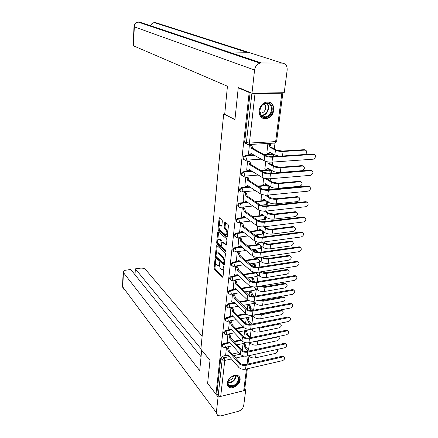 <?xml version="1.0" encoding="UTF-8"?>
<svg xmlns="http://www.w3.org/2000/svg" width="438" height="438" viewBox="0 0 438 438"><rect width="100%" height="100%" fill="white"/><g stroke="black" fill="none" stroke-linecap="round" stroke-linejoin="round"><path stroke-width="0.66" d="M215.386 258.814L215.02 259.137L214.105 268.231L214.456 269.496L222.575 277.21L223.03 276.707L224.015 267.432L223.692 266.474L223.243 268.04C223.035 269.436 222.548 269.983 221.781 269.688L220.807 268.839C219.947 267.853 219.564 266.479 219.652 264.716L219.526 262.625L219.022 264.136C218.825 265.521 218.348 266.069 217.593 265.784L216.646 264.957C215.808 263.988 215.43 262.636 215.518 260.889L215.386 258.814M227.338 383.042C227.158 385.024 227.809 386.442 229.293 387.285C232.841 389.42 239.712 384.767 240.106 379.998C240.309 377.945 239.619 376.494 238.048 375.651C234.483 373.636 227.683 378.306 227.338 383.042M259.126 110.672C259.039 116.169 261.371 118.895 266.123 118.851C270.301 117.888 272.863 115.013 273.81 110.234C273.936 104.594 271.522 101.851 266.567 102.01C262.482 103.094 260.002 105.985 259.126 110.672M222.345 220.933L221.973 219.652L219.602 217.768L219.109 218.343L218.047 228.948L218.409 230.218L226.72 237.155L227.289 236.635L228.439 225.811L228.061 224.508L225.11 222.159L224.606 222.739L224.125 227.355L224.497 228.647L225.915 229.802C227.333 232.507 227.223 234.171 225.586 234.801L219.925 230.125C218.557 227.475 218.666 225.833 220.254 225.203L221.382 226.096L221.874 225.521L222.345 220.933M215.994 394.178L207.617 383.343L210.005 360.321L200.872 349.185L223.67 114.006L234.932 119.733L238.239 87.852L249.178 92.456L215.994 394.178L216.821 393.976L218.162 395.706L222.175 359.757L224.048 357.758L229.353 356.598M216.87 245.526L216.334 246.008L215.304 256.268L215.66 257.533L223.856 265.028L224.327 264.508L225.439 254.045L225.066 252.742L216.87 245.526M216.662 242.723L217.708 232.293L218.184 231.735L226.55 238.743L226.928 240.046L226.441 244.618L225.948 245.171L222.411 242.159L221.929 242.707L221.623 245.691L221.989 246.983L225.504 250.049L225.428 251.341L217.024 243.993L216.662 242.723L217.533 242.608L217.615 241.809M246.545 143.626L246.364 143.631C245.236 143.571 244.683 142.903 244.711 141.627L246.402 142.564L251.91 93.184M248.538 350.017L249.49 342.587M250.18 337.205L251.204 329.212M251.855 324.12L252.896 315.995M253.629 310.246L254.609 302.603M255.436 296.121L256.329 289.184M257.281 281.738L258.075 275.54M259.154 267.098L259.849 261.656M261.059 252.189L261.656 247.536M263.008 237.002L263.495 233.164M264.985 221.529L265.368 218.54M265.548 217.128L265.587 216.815M266.266 211.51L266.326 211.045M267.005 205.761L267.273 203.659M267.454 202.23L267.536 201.617M268.215 196.279L268.374 195.036M269.058 189.692L269.211 188.51M269.397 187.07L269.512 186.139M270.202 180.763L270.465 178.715M271.374 171.63L271.533 170.377M272.228 164.962L272.595 162.076M273.383 155.906L273.586 154.313M274.287 148.86L275.031 143.029M252.003 93.217L254.998 93.628L281.853 93.184L282.855 92.927L282.587 92.725M238.239 87.852L239.17 87.841M249.178 92.456L250.131 92.44M216.821 393.976L220.785 358.12L222.652 356.132L226.495 355.295M232.189 354.057L238.863 352.606M247.333 368.78L244.623 389.836L243.698 390.718L220.692 396.417L218.162 395.706M229.173 334.123L227.919 334.243L227.191 341.673M245.882 330.756L244.661 330.871L243.906 336.981M230.667 321.038L229.403 321.147L228.663 328.703M247.497 317.807L246.266 317.917L245.592 323.348M232.189 307.728L230.914 307.826L230.164 315.513M249.14 304.645L247.903 304.744L247.311 309.474M233.733 294.188L232.452 294.276L231.686 302.1M250.81 291.259L249.561 291.352L249.063 295.354M235.305 280.413L234.012 280.495L233.24 288.456M252.507 277.643L251.248 277.725L250.848 280.977M236.909 266.403L235.606 266.474L234.817 274.571M252.025 271.478L252.102 271.872M254.232 263.796L252.967 263.868L252.66 266.337M238.535 252.146L237.221 252.2L236.421 260.446M253.865 256.613L253.837 257.911M255.989 249.709L254.713 249.769L254.505 251.428M240.194 237.631L238.869 237.681L238.058 246.068M255.743 241.48L255.6 243.709M257.779 235.376L256.493 235.425L256.389 236.241M241.88 222.86L240.544 222.898L239.723 231.439M257.654 226.063L257.396 229.26M259.597 220.785L258.382 220.812M243.599 207.82L242.252 207.847L241.415 216.542M259.597 210.349L259.225 214.554M245.346 192.506L243.993 192.517L243.139 201.381M261.579 194.341L261.086 199.58M247.131 176.914L245.762 176.914L244.897 185.936M263.605 178.02L262.981 184.343M248.943 161.031L247.563 161.014L246.693 170.212M265.663 161.381L264.913 168.822M250.793 144.847L249.403 144.819L248.516 154.187M269.195 143.801L267.848 143.779L266.879 153.021M243.977 159.826C242.345 158.249 242.696 156.892 245.012 155.753L254.347 155.145M263.879 154.532L270.952 154.072L272.743 154.893M242.143 175.78C240.593 174.225 240.949 172.895 243.221 171.789L251.965 171.11M260.687 170.442L268.965 169.802L270.766 170.656M240.347 191.439C238.869 189.911 239.241 188.608 241.464 187.53L249.709 186.791M257.747 186.073L267.01 185.247L268.828 186.134M238.59 206.813C237.172 205.312 237.56 204.037 239.739 202.986L247.552 202.192M255.015 201.436L265.094 200.418L266.917 201.332M236.865 221.913C235.513 220.44 235.907 219.192 238.048 218.162L245.483 217.319M252.452 216.536L263.205 215.321L264.043 215.726M235.173 236.744C233.881 235.305 234.281 234.078 236.383 233.065L243.49 232.184M250.027 231.368L261.3 229.972M233.52 251.319C232.277 249.901 232.688 248.702 234.752 247.705L239.394 247.076M239.717 247.032L240.555 246.922M240.873 246.879L241.568 246.786M247.727 245.948L256.986 244.694M257.314 244.65L258.108 244.546M258.442 244.497L259.23 244.393M231.894 265.636C230.7 264.251 231.116 263.068 233.142 262.094L237.599 261.442L238.639 260.21L250.645 270.635C252.556 272.009 254.987 272.551 257.927 272.261L296.865 266.14C299.362 264.711 299.745 263.298 298.015 261.902L296.756 261.333L297.265 261.333L298.185 261.935M239.383 261.179L239.701 261.13M245.526 260.281L255.047 258.885L256.137 257.664L261.092 261.749C262.981 263.046 265.346 263.561 268.176 263.298L289.047 260.139C291.511 258.738 291.878 257.347 290.159 255.962L289.655 255.962L288.927 255.409L289.43 255.409L290.339 256M256.827 258.628L257.232 258.568M230.3 279.707C229.151 278.349 229.572 277.188 231.565 276.225L235.89 275.546M243.413 274.363L253.213 272.825M228.735 293.531C227.623 292.206 228.05 291.067 230.016 290.12L234.242 289.409M241.387 288.215L251.434 286.529M227.202 307.131C226.128 305.834 226.561 304.711 228.494 303.769L232.627 303.036M239.427 301.826L248.182 300.271M225.69 320.496C224.656 319.225 225.088 318.125 226.994 317.194L231.05 316.433M237.533 315.212L245.526 313.712M224.212 333.636C223.21 332.398 223.643 331.314 225.521 330.389L229.501 329.6M235.699 328.374L243.205 326.89M222.761 346.562C221.781 345.352 222.219 344.284 224.075 343.365L227.984 342.554M233.919 341.322L240.988 339.855M223.67 114.006L224.738 113.973M263.616 118.687L264.848 118.643M265.22 118.627L265.614 118.616M226.457 347.12L225.74 354.43M243.085 343.616L242.247 350.378M272.091 154.521L270.952 154.072M270.136 170.278L268.965 169.802M268.215 185.745L267.01 185.247M266.326 200.938L265.094 200.418M250.147 92.445L244.711 141.627M218.458 265.652L219.63 265.072M222.668 269.567L223.851 268.97M215.545 262.313L214.965 268.105L215.315 269.37L223.03 276.696M216.191 256.673L216.52 257.413L224.322 264.541M217.21 245.827L216.438 253.482M216.022 255.88L216.268 256.767L223.396 263.271L223.917 261.672C224.01 259.876 223.615 258.491 222.739 257.517L217.593 252.94C216.832 252.649 216.345 253.213 216.148 254.626L216.022 255.88M223.654 263.287L224.464 263.2M224.782 260.216L223.615 257.396L222.739 257.517M218.463 252.819L217.593 252.94L218.715 253.005L223.615 257.396M217.839 239.591L218.584 232.189L217.708 232.293M226.424 244.716L223.002 242.083M225.773 250.755L217.889 243.878L217.024 243.993M219.027 239.247L218.841 239.115C217.292 239.723 217.193 241.343 218.546 243.982L220.511 245.68L220.982 245.138L221.289 242.159L220.922 240.873L219.027 239.247L219.898 239.137L218.973 239.099M220.79 245.641L221.633 245.548M219.898 239.137L221.798 240.763L222.154 242.176M217.533 242.608L217.889 243.878M220.385 225.187L221.135 225.099L221.852 225.663M226.369 234.702L227.546 234.182M227.787 231.926L226.807 229.698L225.915 229.802M225.515 222.477L225.012 227.245L225.384 228.537L226.807 229.698M219 228.067L219.279 230.114L227.267 236.761M220.013 218.086L219.241 225.647M248.609 355.755L248.943 356.116C250.678 357.671 252.89 358.251 255.578 357.846L275.447 353.395C277.577 352.24 278.048 351.013 276.854 349.716L276.23 349.644M244.196 343.381L245.214 344.471L245.959 347.11L244.875 347.46L248.319 351.172M244.875 347.46L244.147 344.701L243.128 343.606M249.392 350.937L245.942 347.23M225.641 354.315L226.983 355.749L227.776 354.791L238.748 367.373C240.5 369.015 242.772 369.623 245.554 369.19L282.581 360.627C284.744 359.445 285.22 358.202 284.021 356.899L283.151 356.866L282.466 356.182L283.337 356.214L283.977 356.855M227.601 346.88L228.592 347.996L229.32 350.674L228.209 351.03L239.219 363.529C240.977 365.166 243.254 365.768 246.046 365.341L283.151 356.866M282.466 356.182L245.4 364.619C243.336 364.936 241.645 364.487 240.336 363.277L229.304 350.794M228.428 355.536L227.514 355.634M228.209 351.03L227.497 348.226L228.592 347.996M226.506 347.11L227.497 348.226M249.83 342.516L250.591 343.31C252.348 344.837 254.582 345.407 257.287 345.018L277.292 340.731C279.466 339.549 279.926 338.3 278.667 336.986L277.544 336.663M278.305 336.499L278.672 336.992L278.19 336.526M245.778 330.646L246.813 331.714L247.569 334.358L246.474 334.698L249.529 337.873M246.474 334.698L245.74 331.933L244.705 330.865M250.607 337.649L247.552 334.479M255.529 341.311L257.796 341.197L277.845 336.959M251.034 329.037L252.266 330.29C254.045 331.78 256.296 332.343 259.022 331.977L279.17 327.859C281.388 326.644 281.837 325.374 280.506 324.043L279.729 324.021L279.077 323.408M279.362 323.348L280.544 324.054M247.393 317.703L248.439 318.749L249.2 321.393L248.1 321.727L250.711 324.344M248.1 321.727L247.361 318.957L246.309 317.911M251.801 324.131L249.184 321.519M256.11 328.018L259.542 328.084L279.729 324.021M201.694 350.192L199.701 370.647L123.412 272.562L122.771 286.967L216.345 412.58L218.086 396.954L207.721 383.48M202.132 336.154L145.465 269.419C144.316 268.368 142.536 267.952 140.122 268.171L135.342 268.844L200.916 348.714M216.345 412.58L217.642 415.618L220.851 415.919L238.272 411.342C241.256 410.291 243.068 408.342 243.72 405.484L245.713 390.116L244.256 390.477M219.969 396.489L218.086 396.954M201.058 356.702L130.759 269.49L125.914 270.175C124.173 270.465 123.259 271.045 123.16 271.905L123.412 272.562M135.035 274.801L135.342 268.844M245.713 390.116L244.738 388.96M234.954 119.552L224.699 114.351L227.442 86.231L133.163 45.689M263.32 118.594L263.895 118.578M282.269 63.127L248.341 52.281L228.631 51.963L261.404 62.968L282.269 63.127C285.735 63.581 287.361 65.908 287.158 70.107L284.235 92.697L251.981 93.217L238.414 87.523L238.381 87.852M261.404 62.968L259.98 63.154C256.969 64.189 255.168 66.488 254.566 70.042L251.981 93.217M228.631 51.963L139.174 21.933L138.424 22.146M248.341 52.281L155.266 22.524L154.537 22.683M232.753 386.338C225.636 388.336 226.911 377.211 234.029 375.782C241.152 373.893 239.761 384.898 232.753 386.338M229.134 379.226C227.503 382.024 227.661 384.093 229.605 385.435L232.578 385.675C237.303 384.745 240.309 377.671 236.613 376.122L233.755 375.908L232.249 376.461M228.472 380.436L229.485 380.332C231.729 379.593 233.065 378.136 233.503 375.968M227.837 385.889L228.959 386.809L232.66 387.115C237.692 386.092 241.645 379.062 238.809 376.143M265.16 117.559C256.964 118.255 258.748 102.727 266.934 102.87C275.13 102.366 273.202 117.647 265.16 117.559M266.578 103.291L265.822 103.363C258.612 104.255 257.818 117.521 264.941 116.886L265.477 116.842C272.671 116.201 273.832 102.81 266.578 103.291M260.002 112.916L261.404 112.993C265.351 112.654 267.355 105.87 264.048 103.97M261.973 117.926L265.663 118.583C273.345 117.975 276.34 104.162 269.156 102.092M227.087 341.558L228.422 342.949L229.249 341.958L240.358 354.265C242.132 355.88 244.426 356.477 247.235 356.061L284.519 347.81C286.726 346.595 287.191 345.33 285.926 344.011L285.1 343.989L284.404 343.315L285.231 343.343L285.921 344.005M229.069 334.008L230.07 335.103L230.81 337.78L229.693 338.131L240.84 350.356C242.619 351.96 244.919 352.557 247.733 352.147L285.1 343.989M284.404 343.315L247.081 351.44C244.995 351.741 243.293 351.303 241.968 350.115L230.793 337.906M229.939 342.719L228.97 342.839M229.693 338.131L228.97 335.327L230.07 335.103M227.968 334.232L228.97 335.327M228.559 328.588L229.89 329.934L230.749 328.911L242 340.934C243.796 342.511 246.107 343.102 248.937 342.702L286.49 334.774C288.741 333.532 289.195 332.239 287.865 330.909L287.082 330.887L286.375 330.23L287.158 330.252L287.886 330.914L287.158 330.252M230.558 320.923L231.576 321.99L232.326 324.673L231.198 325.018L242.488 336.959C244.289 338.525 246.61 339.111 249.446 338.722L287.082 330.887M286.375 330.23L248.784 338.032C246.682 338.322 244.962 337.884 243.621 336.723L232.31 324.804M231.478 329.683L230.454 329.825M231.198 325.018L230.465 322.204L231.576 321.99M229.452 321.136L230.465 322.204M252.2 315.316L253.969 317.046C255.77 318.503 258.048 319.056 260.791 318.705L281.081 314.769C283.348 313.52 283.78 312.228 282.379 310.887L281.65 310.865L280.961 310.246L281.689 310.268L282.439 310.903M249.03 304.541L250.093 305.56L250.864 308.21L249.759 308.538L251.85 310.558M249.759 308.538L249.003 305.757L247.941 304.738M252.961 310.372L250.848 308.336M280.961 310.246L260.654 314.117L258.469 314.128M256.903 314.429L261.316 314.752L281.65 310.865M253.284 301.306L255.704 303.578C257.528 304.996 259.822 305.543 262.592 305.215L283.019 301.459C285.335 300.178 285.751 298.858 284.278 297.501L283.6 297.49L282.904 296.887L283.578 296.898L284.366 297.528M250.695 291.155L251.779 292.146L252.556 294.801L251.439 295.124L252.868 296.449M251.439 295.124L250.678 292.338L249.6 291.341M233.125 288.341L234.434 289.545L235.403 288.401L247.092 299.51C248.959 300.972 251.341 301.53 254.237 301.196L292.606 294.309C295.004 292.962 295.42 291.599 293.854 290.224L292.496 289.611L254.084 296.356L252.54 294.933M282.904 296.887L262.45 300.572L259.126 300.32M257.829 300.55L263.129 301.191L283.6 297.49M254.248 286.972L257.467 289.879C259.312 291.259 261.628 291.79 264.421 291.484L284.996 287.919C287.355 286.6 287.761 285.258 286.206 283.89L285.581 283.884L284.875 283.298L285.499 283.304L286.326 283.923M251.423 286.518L252.069 286.687M252.392 277.544L253.487 278.508L254.275 281.163L253.148 281.475L253.706 281.973M253.148 281.475L252.381 278.688L251.286 277.719M255.102 282.045L254.259 281.295M284.875 283.298L264.278 286.786L260.035 286.189M258.858 286.392L264.963 287.388L285.581 283.884M230.054 315.398L231.379 316.701L232.271 315.639L243.665 327.367C245.488 328.905 247.82 329.491 250.673 329.113L288.494 321.514C290.794 320.238 291.237 318.924 289.83 317.577L289.091 317.561L288.379 316.92L289.118 316.937L289.879 317.594M232.074 307.613L233.109 308.653L233.865 311.341L232.726 311.681L244.163 323.321C245.992 324.848 248.33 325.429 251.188 325.056L289.091 317.561M288.379 316.92L250.52 324.383C248.401 324.657 246.665 324.23 245.307 323.096L233.848 311.473M233.038 316.422L231.959 316.592M232.726 311.681L231.987 308.861L233.109 308.653M230.957 307.815L231.987 308.861M231.576 301.99L232.896 303.238L233.826 302.138L245.368 313.559C247.207 315.064 249.567 315.634 252.436 315.278L290.536 308.029C292.88 306.72 293.312 305.379 291.828 304.016L291.144 304.01L290.421 303.386L291.106 303.397L291.905 304.038M233.618 294.079L234.669 295.092L235.43 297.785L234.286 298.114L245.871 309.442C247.722 310.931 250.082 311.5 252.967 311.15L291.144 304.01M290.421 303.386L252.283 310.498C250.153 310.756 248.395 310.334 247.027 309.228L235.414 297.917M234.62 302.926L233.487 303.134M234.286 298.114L233.542 295.283L234.669 295.092M232.496 294.27L233.542 295.283M292.496 289.611L293.964 290.252M235.19 280.304L236.252 281.295L237.024 283.988L235.874 284.306L247.612 295.316C249.479 296.767 251.866 297.325 254.774 296.997L293.225 290.219M254.084 296.356C251.932 296.603 250.164 296.187 248.773 295.113L237.007 284.12M236.23 289.19L235.042 289.447M235.874 284.306L235.118 281.475L236.252 281.295M234.056 280.49L235.118 281.475M255.025 272.277L259.263 275.935C261.13 277.276 263.473 277.801 266.282 277.511L287.005 274.15C289.414 272.792 289.803 271.423 288.166 270.043L287.602 270.043L286.885 269.474L287.448 269.479L288.319 270.082M251.987 271.768L253.328 272.896L254.297 272.162M254.927 267.207L254.111 264.804L253 263.862M254.111 263.698L255.228 264.634L256.011 267.361M255.223 272.447L253.974 272.792M286.885 269.474L266.145 272.764L261.13 271.757M259.997 271.938C261.913 273.159 264.191 273.63 266.835 273.345L287.602 270.043M234.697 274.462L236.005 275.617L237.007 274.429L248.855 285.204C250.744 286.622 253.148 287.175 256.066 286.863L294.719 280.347C297.167 278.962 297.566 277.572 295.918 276.186L295.349 276.186L294.604 275.595L295.179 275.601L296.055 276.219M236.788 266.293L237.867 267.251L238.644 269.95L237.484 270.262L249.381 280.933C251.275 282.34 253.684 282.888 256.608 282.581L295.349 276.186M294.604 275.595L255.912 281.968C253.744 282.192 251.959 281.787 250.547 280.742L238.628 270.087M237.867 275.212L236.624 275.518M237.484 270.262L236.723 267.426L237.867 267.251M235.644 266.468L236.723 267.426M253.717 257.812L255.053 258.885M261.234 257.194L261.634 257.517C263.534 258.803 265.904 259.318 268.74 259.055L289.655 255.962M256.641 252.239L255.874 250.673L254.746 249.764M255.869 249.611L256.996 250.52L257.812 252.414M288.927 255.409L268.04 258.491C265.937 258.683 264.18 258.305 262.767 257.352L262.367 257.029M257.013 258.387L255.71 258.792M238.409 252.036L239.504 252.967L240.298 255.666L239.126 255.967L251.182 266.293C253.098 267.651 255.535 268.193 258.486 267.908L297.506 261.902M296.756 261.333L257.774 267.311C255.589 267.519 253.788 267.12 252.359 266.112L240.281 255.803M239.531 260.988L238.234 261.349M236.301 260.336L237.599 261.442M239.126 255.967L238.354 253.126L239.504 252.967M237.259 252.195L238.354 253.126M255.474 243.61L256.799 244.634L257.927 243.369L262.948 247.311C264.864 248.565 267.251 249.069 270.104 248.828L291.122 245.882C293.641 244.442 293.991 243.024 292.179 241.628L291.445 241.097L292.392 241.672M262.422 242.165L263.506 243.002C265.428 244.245 267.821 244.749 270.679 244.513L291.741 241.634M258.152 236.936L256.52 235.42M257.648 235.272L259.438 237.172M291.007 241.103L269.967 243.966C267.848 244.141 266.074 243.769 264.645 242.849L263.561 242.011M258.831 244.081L257.473 244.546M237.927 245.964L239.219 247.016L240.303 245.74L252.469 255.803C254.407 257.133 256.86 257.664 259.827 257.396L299.05 251.68C301.601 250.207 301.968 248.768 300.145 247.361L299.384 246.813L300.348 247.399M240.062 237.527L241.174 238.425L241.979 241.124L240.796 241.42L253.016 251.379C254.96 252.693 257.418 253.219 260.391 252.961L299.707 247.366M298.94 246.818L259.674 252.387C257.473 252.578 255.65 252.184 254.204 251.209L241.962 241.267M241.223 246.501L239.871 246.928M240.796 241.42L240.013 238.573L241.174 238.425M238.902 237.675L240.013 238.573M257.265 229.162L258.584 230.136L259.75 228.817L264.842 232.616C266.78 233.821 269.189 234.319 272.064 234.1L293.241 231.374C295.809 229.89 296.143 228.444 294.237 227.043L293.493 226.534L294.484 227.087M263.528 226.851L265.406 228.231C267.355 229.424 269.77 229.917 272.65 229.704L293.871 227.048M259.466 220.686L260.67 221.568M293.126 226.539L271.927 229.178C269.792 229.337 268.001 228.975 266.556 228.089L264.678 226.714M260.687 229.512L259.269 230.049M239.586 231.335L240.873 232.332L241.995 231.007L254.33 240.697C256.29 241.979 258.765 242.499 261.76 242.258L301.278 236.958C303.884 235.436 304.229 233.974 302.313 232.562L301.541 232.03L302.548 232.6M241.743 222.756L242.876 223.621L243.687 226.326L242.499 226.61L254.883 236.186C256.854 237.456 259.334 237.971 262.335 237.735L301.941 232.567M301.169 232.041L261.606 237.182C259.384 237.358 257.544 236.974 256.082 236.033L243.67 226.468M242.948 231.757L241.53 232.249M242.499 226.61L241.705 223.758L242.876 223.621M240.577 222.893L241.705 223.758M259.088 214.456L260.396 215.376L261.612 214.007L266.769 217.653C268.735 218.814 271.166 219.296 274.062 219.099L295.393 216.607C298.015 215.074 298.327 213.602 296.334 212.195L295.573 211.707L296.608 212.238M264.448 211.176L267.344 213.186C269.315 214.335 271.757 214.817 274.659 214.625L296.033 212.206M295.278 211.718L273.925 214.127L268.505 213.06L265.696 211.116M262.57 214.686L261.092 215.299M241.278 216.443L242.553 217.385L243.714 216.005L256.219 225.307C258.212 226.539 260.714 227.048 263.725 226.829L303.545 221.973C306.206 220.402 306.529 218.907 304.519 217.489L303.737 216.985L304.782 217.527M243.457 207.716L244.607 208.548L245.428 211.258L244.229 211.532L256.788 220.714C258.781 221.929 261.294 222.433 264.317 222.225L304.218 217.5M303.435 216.996L263.577 221.694C261.338 221.847 259.477 221.475 257.993 220.571L245.411 211.406M244.7 216.739L243.221 217.308M244.229 211.532L243.429 208.674L244.607 208.548M242.28 207.842L243.429 208.674M260.944 199.487L262.242 200.352C262.877 200.577 263.287 200.15 263.484 199.076L268.729 202.416C270.722 203.528 273.175 203.999 276.099 203.829L297.583 201.579C300.26 199.991 300.556 198.491 298.459 197.084L297.692 196.618L298.765 197.122M265.039 195.069L269.315 197.872C271.314 198.967 273.777 199.438 276.707 199.274L298.24 197.095M297.473 196.624L275.962 198.792L270.481 197.752L266.485 195.151M264.486 199.586L262.948 200.281M242.997 201.277L244.262 202.164C244.875 202.394 245.269 201.967 245.455 200.883L258.152 209.627C260.167 210.804 262.69 211.302 265.735 211.111L305.85 206.709C308.566 205.088 308.872 203.566 306.764 202.148L305.97 201.661L307.06 202.181M245.198 192.408L246.37 193.202L247.202 195.912L245.992 196.175L258.727 204.946C260.747 206.112 263.282 206.599 266.331 206.418L306.54 202.153M305.746 201.672L265.581 205.909C263.326 206.046 261.448 205.679 259.942 204.82L247.185 196.06M246.479 201.442L244.941 202.099M245.992 196.175L245.181 193.317L246.37 193.202M244.015 192.517L245.181 193.317M262.833 184.245L264.125 185.055C264.776 185.285 265.204 184.847 265.406 183.73L270.728 186.9C272.748 187.962 275.228 188.422 278.168 188.274L299.816 186.276C302.548 184.633 302.817 183.106 300.627 181.699L299.849 181.255L300.961 181.732M267.185 178.737L265.997 179L271.325 182.268C273.35 183.314 275.836 183.774 278.787 183.637L300.479 181.71M265.997 179L266.041 178.594M299.701 181.261L278.037 183.177L272.502 182.17L267.164 178.901M266.435 184.212L264.837 184.995M244.749 185.838L246.003 186.67C246.638 186.906 247.048 186.457 247.24 185.329L260.117 193.645C262.159 194.773 264.711 195.255 267.777 195.096L308.199 191.165C310.975 189.484 311.254 187.94 309.047 186.517L308.243 186.057L309.37 186.55M246.972 176.815L248.165 177.576L249.008 180.286L247.788 180.538L260.703 188.877C262.751 189.988 265.313 190.464 268.39 190.311L308.899 186.528M308.095 186.062L267.629 189.829C265.351 189.939 263.452 189.588 261.929 188.767L248.987 180.434M248.297 185.86L246.693 186.61M247.788 180.538L246.966 177.675L248.165 177.576M245.778 176.914L246.966 177.675M264.755 168.729L266.036 169.484C266.709 169.72 267.153 169.26 267.366 168.099L272.764 171.094C274.807 172.107 277.314 172.55 280.282 172.435L302.089 170.689C304.875 168.991 305.122 167.442 302.833 166.035L302.045 165.613L303.189 166.062M269.156 162.065L269.146 163.199L267.968 163.286L273.372 166.38C275.425 167.371 277.938 167.814 280.911 167.705L302.767 166.04M267.968 163.286L267.946 161.907M301.979 165.619L280.15 167.272L274.555 166.292L269.146 163.199M268.423 168.553L266.753 169.429M246.534 170.114L247.777 170.886C248.428 171.127 248.855 170.661 249.058 169.49L262.121 177.363C264.191 178.43 266.769 178.901 269.863 178.764L310.591 175.331C313.422 173.596 313.685 172.019 311.374 170.601L310.558 170.163L311.725 170.623M248.779 160.932L249.994 161.655L250.848 164.365L249.616 164.606L262.718 172.501C264.798 173.552 267.383 174.017 270.481 173.891L311.308 170.606M310.487 170.168L269.715 173.432L263.955 172.402L250.826 164.518M250.142 169.988L248.472 170.831M249.616 164.606L248.784 161.737L249.994 161.655M247.574 161.014L248.784 161.737M305.395 154.472C307.312 152.325 307.213 150.858 305.094 150.081L304.29 149.681L305.461 150.097M266.715 152.928L267.974 153.618C268.68 153.869 269.14 153.388 269.365 152.183L274.84 154.992L279.493 156.207M269.025 143.713L270.301 144.381L271.182 147.053L269.978 147.278L275.458 150.19C277.533 151.126 280.074 151.553 283.074 151.471L305.094 150.081M269.978 147.278L269.129 144.452L267.848 143.779M270.301 144.381L269.118 144.447L270.312 144.387M304.29 149.681L282.302 151.066L276.652 150.114L271.16 147.206M270.443 152.605L268.708 153.579M248.351 154.094L249.578 154.8C250.257 155.057 250.7 154.57 250.914 153.349L264.163 160.757C266.26 161.77 268.866 162.224 271.987 162.12L313.033 159.197C315.65 159.125 316.422 154.094 313.761 154.384L312.929 153.968L314.117 154.395M250.618 144.754L251.866 145.438L252.721 148.143L251.483 148.373L264.771 155.802C266.879 156.793 269.496 157.247 272.622 157.149L313.761 154.384M312.929 153.968L271.839 156.722L266.019 155.72L252.704 148.301M252.02 153.815L250.284 154.762M251.483 148.373L250.64 145.504L251.855 145.432M244.727 142.235L246.413 143.166M249.403 144.819L250.64 145.504L251.866 145.438M215.545 259.061L215.02 259.137M223.911 266.758L223.369 266.835M219.679 262.866L219.148 262.942M254.998 93.628L249.397 143.062L275.644 141.616C275.409 142.843 274.938 143.335 274.226 143.1L248.74 144.535M282.849 92.987L276.635 141.239L275.644 141.616L281.853 93.184M222.652 356.132L224.048 357.758L224.771 360.447L220.692 396.417M233.613 355.667L240.303 354.205M244.333 356.127L235.704 358.032M231.428 358.974L224.771 360.447L222.175 359.757L220.785 358.12M243.698 390.718L246.49 368.971M247.098 364.235L248.171 355.853M245.012 155.753L245.603 156.103L254.954 155.49M264.492 154.871L271.571 154.411L272.474 156.678M243.221 171.789L243.807 172.156L252.562 171.477M261.289 170.804L269.573 170.158L270.306 173.388M241.464 187.53L242.044 187.918L250.295 187.179M258.343 186.457L267.613 185.624L268.461 188.285C268.264 189.38 267.837 189.813 267.185 189.588L265.236 189.769M239.739 202.986L240.309 203.391L248.127 202.597M255.6 201.841L265.685 200.812L266.528 203.473C266.337 204.524 265.926 204.946 265.297 204.721L260.665 205.208M238.048 218.162L238.606 218.589L246.052 217.746M253.027 216.952L263.796 215.737L264.623 218.392L263.435 219.591L257.582 220.276M236.383 233.065L236.936 233.509L244.054 232.622M250.596 231.806L261.875 230.404M234.752 247.705L235.294 248.171L242.121 247.24M248.286 246.402L259.805 244.842M233.142 262.094L233.684 262.57L240.248 261.606M246.079 260.752L257.796 259.033M231.565 276.225L232.102 276.723L238.431 275.721M243.961 274.85L255.841 272.983M230.016 290.12L230.541 290.629L236.662 289.6M241.924 288.713L252.972 286.857M228.494 303.769L229.014 304.295L234.938 303.238M239.958 302.34L249.162 300.703M226.994 317.194L227.508 317.731L233.257 316.647M238.058 315.743L246.211 314.205M225.521 330.389L226.03 330.942L231.614 329.836M236.219 328.922L243.731 327.427M224.075 343.365L224.574 343.934L230.01 342.801M234.429 341.881L241.508 340.408M223.32 347.159C222.263 345.971 222.679 344.898 224.574 343.934L225.302 346.617L224.508 347.471L223.32 347.159M224.809 334.238C223.687 333.028 224.092 331.933 226.03 330.942L226.764 333.63L225.937 334.517L224.809 334.238M226.326 321.092C225.132 319.871 225.526 318.749 227.508 317.731L228.253 320.424L227.393 321.35L226.326 321.092M227.875 307.722C226.605 306.485 226.983 305.346 229.014 304.295L229.764 306.989L228.871 307.952L227.875 307.722M229.446 294.122C228.105 292.874 228.466 291.708 230.541 290.629L231.302 293.323L230.377 294.325L229.446 294.122M231.056 280.287C229.627 279.028 229.977 277.84 232.102 276.723L232.868 279.422L231.905 280.462L231.056 280.287M232.693 266.205C231.182 264.941 231.51 263.725 233.684 262.57L234.461 265.275L233.459 266.353L232.693 266.205M234.363 251.877C232.764 250.602 233.071 249.37 235.294 248.171L236.087 250.875L235.042 251.998L234.363 251.877M236.066 237.292C234.374 236.011 234.664 234.752 236.936 233.509L237.735 236.219L236.657 237.391L236.066 237.292M237.801 222.438C236.011 221.163 236.279 219.876 238.606 218.589L239.416 221.299L238.294 222.515L237.801 222.438M239.57 207.316C237.681 206.041 237.927 204.732 240.309 203.391L241.13 206.106C240.949 207.179 240.561 207.601 239.964 207.371L239.57 207.316M241.371 191.921C239.383 190.645 239.608 189.309 242.044 187.918L242.871 190.634C242.685 191.751 242.285 192.189 241.661 191.954L241.371 191.921M243.21 176.229C241.119 174.965 241.316 173.607 243.807 172.156L244.645 174.871C244.453 176.032 244.032 176.492 243.391 176.251L243.21 176.229M245.088 160.248C242.887 158.989 243.063 157.609 245.603 156.103L246.452 158.819C246.249 160.023 245.817 160.505 245.154 160.253L245.088 160.248M239.033 331.884L249.66 329.748L250.481 329.146M252.211 315.333L251.281 316.778L241.015 318.744M253.881 301.87L253.881 302.636L252.934 303.589L243.074 305.379M255.562 288.16L255.595 289.19L254.609 290.18L245.214 291.79M257.254 274.199L257.341 275.513L256.318 276.542L247.443 277.966M258.94 259.975L259.115 261.606L258.053 262.674L249.78 263.911M260.605 245.472L260.917 247.448L259.816 248.56L252.239 249.616M262.165 230.618L262.756 233.049L261.612 234.204L254.828 235.069M248.056 144.573C246.928 144.507 246.375 143.839 246.402 142.564L249.397 143.062C249.184 144.31 248.74 144.814 248.056 144.573M219.723 264.032L219.022 264.136M223.96 267.936L223.243 268.04M222.926 277.068L222.477 277.139M215.315 269.37L214.456 269.496M214.965 268.105L214.105 268.231M224.212 264.902L223.769 264.963M216.52 257.413L215.66 257.533M216.022 256.17L215.304 256.268M217.204 245.893L216.334 246.008M224.502 262.844L223.78 262.948M224.639 261.568L223.917 261.672M218.715 253.005L217.85 253.12M226.298 245.061L225.877 245.121M223.364 242.094L222.482 242.209M225.674 251.259L225.373 251.302M221.688 245.045L220.982 245.138M222.165 242.044L221.289 242.159M221.798 240.763L220.922 240.873M221.716 226.008L221.321 226.052M221.294 225.209L220.418 225.313M225.384 228.537L224.497 228.647M225.012 227.245L224.125 227.355M225.493 222.641L224.606 222.739M227.136 237.1L226.72 237.155M219.279 230.114L218.409 230.218M218.918 228.844L218.047 228.948M219.986 218.244L219.109 218.343M248.943 356.116L248.998 355.672M245.214 344.471L244.147 344.701M245.959 347.11L244.891 347.339M255.578 357.846L256.077 354.101M239.219 363.529L238.748 367.373M228.225 350.904L229.32 350.674M246.046 365.341L245.554 369.19M250.591 343.31L250.717 342.33M246.813 331.714L245.74 331.933M247.569 334.358L246.49 334.577M257.287 345.018L257.796 341.197M252.266 330.29L252.463 328.752M248.439 318.749L247.361 318.957M249.2 321.393L248.116 321.601M259.022 331.977L259.542 328.084M122.525 286.2L123.987 289.562M254.566 70.042L134.318 26.86L133.47 45.957M155.266 22.524L154.307 22.612C152.654 23.022 151.493 24.101 150.82 25.842M139.174 21.933L138.09 22.037C135.84 22.71 134.586 24.32 134.318 26.86L134.001 26.663C134.274 24.15 135.638 22.606 138.09 22.037L259.98 63.154M235.907 375.87C235.726 379.226 233.843 381.553 230.246 382.85L228.012 382.872M228.001 382.478L230.049 382.423C233.454 381.208 235.283 379.001 235.529 375.799M266.934 103.297C270.722 106.571 267.613 115.024 262.493 115.457L261.404 115.495M261.086 115.134L261.705 115.156C266.884 115.265 270.388 106.565 266.452 103.297M240.84 350.356L240.358 354.265M229.704 338.01L230.81 337.78M247.733 352.147L247.235 356.061M242.488 336.959L242 340.934M231.209 324.892L232.326 324.673M249.446 338.722L248.937 342.702M253.969 317.046L254.243 314.933M250.093 305.56L249.003 305.757M250.864 308.21L249.775 308.407M260.791 318.705L261.316 314.752M255.704 303.578L256.055 300.868M251.779 292.146L250.678 292.338M252.556 294.801L251.456 294.993M262.592 305.215L263.129 301.191M257.467 289.879L257.9 286.551M253.487 278.508L252.381 278.688M254.275 281.163L253.164 281.344M264.421 291.484L264.963 287.388M244.163 323.321L243.665 327.367M232.742 311.549L233.865 311.341M251.188 325.056L250.673 329.113M245.871 309.442L245.368 313.559M234.303 297.982L235.43 297.785M252.967 311.15L252.436 315.278M247.612 295.316L247.092 299.51M235.885 284.174L237.024 283.988M254.774 296.997L254.237 301.196M259.263 275.935L259.778 271.971M255.228 264.634L254.111 264.804M256.022 267.289L255.748 267.333M266.282 277.511L266.835 273.345M249.381 280.933L248.855 285.204M237.5 270.126L238.644 269.95M256.608 282.581L256.066 286.863M261.092 261.749L261.634 257.517M256.996 250.52L255.874 250.673M268.176 263.298L268.74 259.055M251.182 266.293L250.645 270.635M239.143 255.83L240.298 255.666M258.486 267.908L257.927 272.261M262.948 247.311L263.506 243.002M258.798 236.153L257.664 236.301M270.104 248.828L270.679 244.513M253.016 251.379L252.469 255.803M240.812 241.278L241.979 241.124M260.391 252.961L259.827 257.396M264.842 232.616L265.406 228.231M272.064 234.1L272.65 229.704M254.883 236.186L254.33 240.697M242.515 226.468L243.687 226.326M262.335 237.735L261.76 242.258M266.769 217.653L267.344 213.186M274.062 219.099L274.659 214.625M256.788 220.714L256.219 225.307M244.245 211.384L245.428 211.258M264.317 222.225L263.725 226.829M268.729 202.416L269.315 197.872M276.099 203.829L276.707 199.274M258.727 204.946L258.152 209.627M246.008 196.027L247.202 195.912M266.331 206.418L265.735 211.111M270.728 186.9L271.325 182.268M267.185 178.753L266.019 178.852M278.168 188.274L278.787 183.637M260.703 188.877L260.117 193.645M247.804 180.385L249.008 180.286M268.39 190.311L267.777 195.096M272.764 171.094L273.372 166.38M269.162 163.051L267.99 163.133M280.282 172.435L280.911 167.705M262.718 172.501L262.121 177.363M249.638 164.453L250.848 164.365M270.481 173.891L269.863 178.764M274.84 154.992L275.458 150.19M271.182 147.053L270 147.124M282.472 156.01L283.074 151.471M264.771 155.802L264.163 160.757M251.5 148.219L252.721 148.143M272.622 157.149L271.987 162.12M265.57 118.594L266.123 118.851M246.561 342.823L237.117 344.815M232.671 345.752L225.044 347.361M265.34 200.412L265.937 200.807C267.968 202.033 267.99 203.314 266.003 204.645M267.185 185.241L267.793 185.619C269.918 186.834 269.956 188.137 267.908 189.517M269.069 169.796L269.677 170.158C271.346 170.721 271.795 171.778 271.029 173.328M270.98 154.072L271.598 154.411C272.836 154.663 273.449 155.397 273.438 156.612M250.235 329.639L251.062 329.064M234.407 332.814L226.49 334.408M251.872 316.669L252.835 315.935M236.186 319.663L227.957 321.24M253.542 303.485L254.626 302.565M238.02 306.293L229.452 307.843M255.234 290.076L256.438 288.949M239.92 292.694L230.974 294.221M256.958 276.444L258.256 275.069M241.88 278.858L232.518 280.364M258.705 262.576L260.079 260.917M243.911 264.787L234.084 266.26M260.484 248.472L261.891 246.479M246.03 250.476L235.682 251.91M262.296 234.116C263.413 233.673 263.868 232.879 263.671 231.74M248.236 235.912L237.303 237.308M264.13 219.509C265.483 218.918 265.888 217.96 265.346 216.646M250.552 221.091L238.956 222.438M252.994 206.008L240.632 207.305M255.584 190.661L242.34 191.893M258.354 175.047L244.081 176.196M261.349 159.147L245.849 160.209M274.965 143.045L276.624 141.326M247.946 364.038L248.959 356.138M222.86 277.166L222.575 277.21M224.146 264.985L223.856 265.028M226.243 245.132L225.948 245.171M223.287 242.044L222.411 242.159M219.712 239.006L218.841 239.115M221.666 226.063L221.382 226.096M221.135 225.099L220.254 225.203M227.087 237.161L226.785 237.199M284.021 356.899L283.337 356.214M280.506 324.043L279.827 323.408M123.062 288.467L122.525 286.293L123.16 271.905M150.464 25.727C151.176 23.98 152.457 22.94 154.307 22.612L246.649 52.253M133.163 45.716L134.001 26.663M228.16 383.661L229.605 385.435M265.477 116.842L262.493 115.457L261.387 115.473M261.404 112.993L259.882 112.292M285.926 344.011L285.231 343.343M282.379 310.887L281.689 310.268M284.278 297.501L283.578 296.898M286.206 283.89L285.499 283.304M289.83 317.577L289.118 316.937M291.828 304.016L291.106 303.397M293.854 290.224L293.126 289.617M288.166 270.043L287.448 269.479M295.918 276.186L295.179 275.601M290.159 255.962L289.43 255.409M298.015 261.902L297.265 261.333M292.179 241.628L291.445 241.097M300.145 247.361L299.384 246.813M294.237 227.043L293.493 226.534M302.313 232.562L301.541 232.03M296.334 212.195L295.573 211.707M304.519 217.489L303.737 216.985M298.459 197.084L297.692 196.618M306.764 202.148L305.97 201.661M300.627 181.699L299.849 181.255M309.047 186.517L308.243 186.057M302.833 166.035L302.045 165.613M311.374 170.601L310.558 170.163"/></g></svg>
